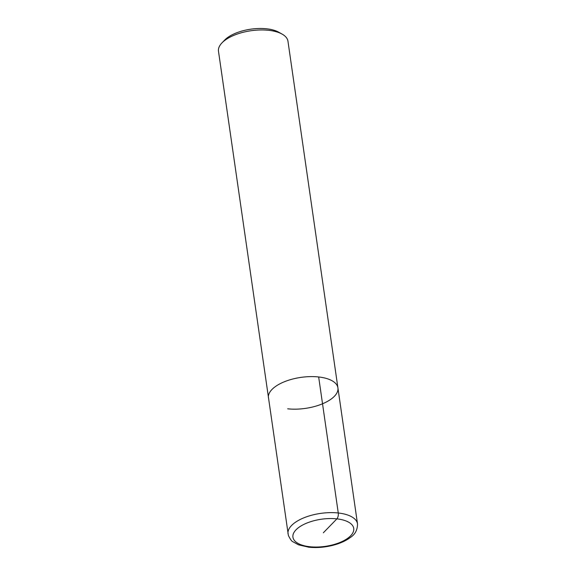 <?xml version="1.0" encoding="UTF-8"?>
<svg xmlns="http://www.w3.org/2000/svg" width="576" height="576" viewBox="0 0 576 576"><rect width="100%" height="100%" fill="white"/><g stroke="black" fill="none" stroke-linecap="round" stroke-linejoin="round"><path stroke-width="0.86" d="M278.87 32.27A31.586 14.098 171.8 0 0 250.762 29.182A31.586 14.098 171.8 0 0 224.669 40.082L221.998 42.854A35.1 15.66 171.8 0 0 218.484 51.25L288.367 535.421C290.297 539.338 291.816 541.447 292.925 541.75L298.519 544.831L308.743 547.2C317.131 548.05 325.67 547.294 334.368 544.918C340.877 543.096 346.248 540.583 350.482 537.379C355.14 534.413 357.487 529.92 357.516 523.901A35.1 15.66 171.8 0 0 320.537 513.41A35.1 15.66 171.8 0 0 288.036 533.916M287.683 408.809A35.1 15.66 171.8 0 0 322.459 403.819A35.1 15.66 171.8 0 0 337.918 387.886L287.964 41.234A35.1 15.66 171.8 0 0 282.218 34.171A35.1 15.66 171.8 0 0 250.985 30.744A35.1 15.66 171.8 0 0 221.998 42.854M337.918 387.886A35.1 15.66 171.8 0 0 300.938 377.388A35.1 15.66 171.8 0 0 268.438 397.901A35.1 15.66 171.8 0 1 300.938 377.388A35.1 15.66 171.8 0 1 337.918 387.886L357.516 523.901M318.665 376.97L338.263 512.986A4.385 1.966 96.3 0 1 336.888 518.861L323.338 532.793M309.78 546.725A30.708 13.702 171.8 0 0 353.736 528.437A30.708 13.702 171.8 0 0 306.49 523.217A30.708 13.702 171.8 0 0 309.78 546.725M278.878 32.27L282.226 34.171"/></g></svg>
